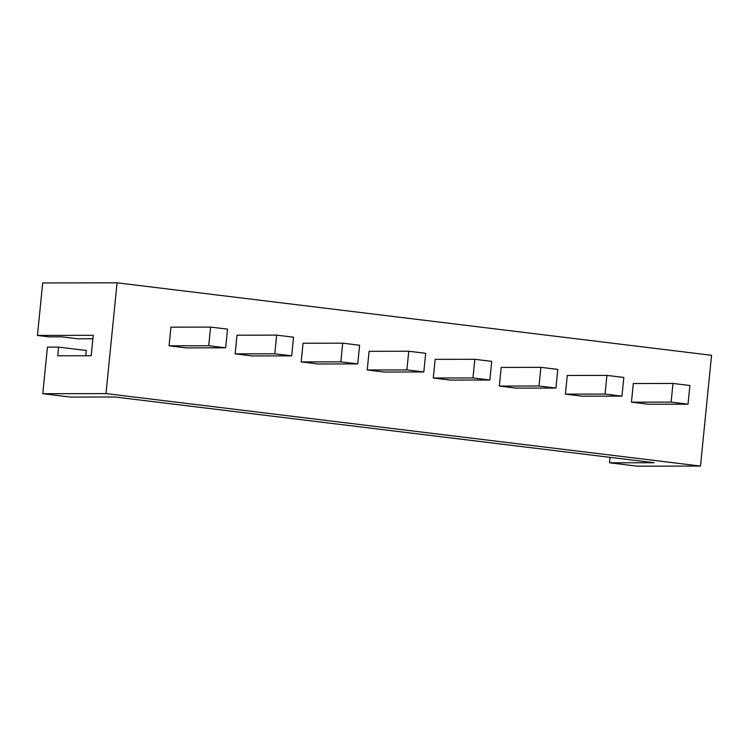 <?xml version="1.0" encoding="UTF-8"?>
<svg xmlns="http://www.w3.org/2000/svg" width="749" height="749" viewBox="0 0 749 749"><rect width="100%" height="100%" fill="white"/><g stroke="black" fill="none" stroke-linecap="round" stroke-linejoin="round"><path stroke-width="1.12" d="M42.787 393.712L70.528 397.092L115.149 397.007L654.158 462.723L609.536 462.798L637.277 466.187L700.493 466.065L711.55 355.288L117.059 282.813L42.684 282.953L37.45 335.43L93.232 335.327L91.191 355.728L57.72 355.794L58.591 347.115L47.43 347.133L42.787 393.712L106.002 393.59L117.059 282.813M92.885 338.754L77.587 338.782L61.736 336.853L49.34 336.872L37.45 335.43M58.591 347.115L86.332 350.495L85.807 355.738M106.002 393.59L700.493 466.065M609.536 462.798L610.079 457.349M225.646 347.798L185.986 347.873L169.068 345.813L170.931 327.154L210.6 327.079L208.737 345.738L225.646 347.798L227.509 329.139L210.6 327.079M291.698 355.85L252.038 355.925L235.13 353.865L236.993 335.206L276.653 335.131L274.789 353.79L291.698 355.85L293.561 337.19L276.653 335.131M357.76 363.902L318.091 363.977L301.182 361.917L303.045 343.257L342.705 343.182L340.842 361.842L357.76 363.902L359.614 345.252L342.705 343.182M423.812 371.953L384.143 372.028L367.235 369.969L369.098 351.309L408.757 351.234L406.904 369.894L423.812 371.953L425.675 353.303L408.757 351.234M489.865 380.015L450.196 380.08L433.287 378.02L435.15 359.361L474.819 359.295L472.956 377.945L489.865 380.015L491.728 361.355L474.819 359.295M555.917 388.066L516.258 388.132L499.349 386.072L501.203 367.413L540.872 367.347L539.008 385.997L555.917 388.066L557.78 369.407L540.872 367.347M621.97 396.118L582.31 396.184L565.401 394.124L567.265 375.464L606.924 375.399L605.061 394.058L621.97 396.118L623.833 377.459L606.924 375.399M688.031 404.17L648.362 404.245L631.454 402.176L633.317 383.525L672.976 383.451L671.123 402.11L688.031 404.17L689.895 385.51L672.976 383.451M565.401 394.124L605.061 394.058M301.182 361.917L340.842 361.842M367.235 369.969L406.904 369.894M499.349 386.072L539.008 385.997M433.287 378.02L472.956 377.945M169.068 345.813L208.737 345.738M631.454 402.176L671.123 402.11M235.13 353.865L274.789 353.79"/></g></svg>
